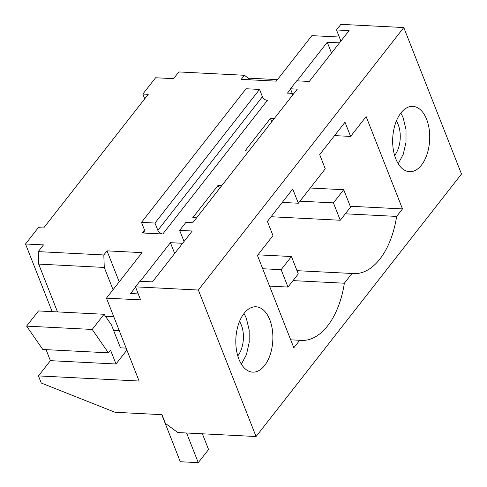 <?xml version="1.0" encoding="UTF-8"?>
<svg xmlns="http://www.w3.org/2000/svg" width="487" height="487" viewBox="0 0 487 487"><rect width="100%" height="100%" fill="white"/><g stroke="black" fill="none" stroke-linecap="round" stroke-linejoin="round"><path stroke-width="0.73" d="M119.218 281.833L107.018 250.86L103.816 254.957L38.223 251.621L43.483 244.9L25.513 243.987L38.272 227.679L43.666 227.953L148.231 94.338L142.837 94.064L155.596 77.756L173.573 78.669L178.832 71.942L244.431 75.278L241.223 79.369L276.269 81.152L311.881 35.648L339.293 37.042M198.361 290.039L256.065 436.529L461.487 174.029L403.79 27.546L198.361 290.039L135.465 286.843L139.848 281.243L152.431 281.882L192.237 231.015L179.654 230.375L185.894 222.407L192.724 222.754L297.289 89.139L290.459 88.792L296.699 80.818L309.275 81.457L349.082 30.596L336.505 29.957L340.882 41.072M25.513 243.987L52.164 311.643M256.065 436.529L177.816 432.553L165.41 423.404L161.97 414.668L115.048 412.288L41.267 383.032L38.467 375.915L50.404 360.66L115.997 363.996L126.906 350.062M107.018 250.86L142.064 252.637L106.452 298.141L139.105 381.029L38.467 375.915M135.465 286.843L140.597 299.876L106.452 298.141M135.593 287.172L130.607 293.539L138.253 293.929M182.619 243.299L170.413 242.678L140.219 281.261M196.578 217.823L192.815 217.634L218.158 185.249L219.467 188.572M221.92 185.437L218.158 185.249M248.863 151.019L245.095 150.824L270.443 118.438L271.752 121.768M274.205 118.633L270.443 118.438M290.587 89.115L287.452 93.12L292.261 93.364M297.064 80.836L327.258 42.259L339.469 42.874M154.976 223.046L141.498 222.364L144.371 229.663L144.213 232.165L142.143 232.956L162.81 234.004L267.375 100.389C265.117 100.072 263.461 98.855 262.414 96.73L259.541 89.431L154.976 223.046L157.849 230.345C158.896 232.469 160.552 233.687 162.81 234.004M46.064 349.654L50.404 360.66M115.997 363.996L110.525 350.098L108.394 352.819L42.801 349.483L26.602 326.12L38.473 310.943L104.066 314.279L111.426 324.896L120.466 347.84L126.145 348.126M57.503 311.911L38.674 264.106L104.267 267.436L103.816 254.957M38.223 251.621L38.674 264.106M395.754 158.762A32.714 18.488 92.9 0 0 409.53 171.71A32.714 18.488 92.9 0 0 427.123 154.008A32.714 18.488 92.9 0 0 426.63 119.309A32.714 18.488 92.9 0 0 412.848 106.361A32.714 18.488 92.9 0 0 395.255 124.063A32.714 18.488 92.9 0 0 395.754 158.762M350.616 136.427L345.021 122.231L319.679 154.61L325.267 168.812L298.33 203.231L292.742 189.035L267.393 221.421L272.988 235.617L257.459 255.456L293.825 347.779L299.706 340.273A71.979 40.677 92.9 0 0 301.35 340.419A71.979 40.677 92.9 0 0 344.352 283.221L351.985 273.469A71.979 40.677 92.9 0 0 353.635 273.609A71.979 40.677 92.9 0 0 396.631 216.417L402.506 208.905L366.139 116.582L350.616 136.427L334.551 135.611M269.78 319.734A32.714 18.488 92.9 0 0 256.004 306.78A32.714 18.488 92.9 0 0 238.411 324.482A32.714 18.488 92.9 0 0 238.904 359.187A32.714 18.488 92.9 0 0 252.686 372.135A32.714 18.488 92.9 0 0 270.279 354.433A32.714 18.488 92.9 0 0 269.78 319.734M113.045 289.722L104.267 267.436M108.394 352.819L92.195 329.449L104.066 314.279M170.413 242.678L174.663 253.471M179.654 230.375L184.037 241.491M26.602 326.12L92.195 329.449M403.79 27.546L340.888 24.35L336.505 29.957M299.706 340.273L290.69 339.816M241.375 364.173L246.434 354.627L249.167 342.617L249.161 329.955L246.416 318.547A32.714 18.488 92.9 0 0 243.944 313.555M239.525 321.438A21.952 12.406 -87.1 0 1 243.372 335.038A21.952 12.406 -87.1 0 1 237.778 355.881M298.33 203.231L282.265 202.415M141.498 222.364L246.063 88.75L259.541 89.431M293.028 280.615L344.352 283.221M351.985 273.469L297.009 270.675M345.313 213.811L396.631 216.417M402.506 208.905L350.232 206.251M144.712 98.831L142.837 94.064M292.833 94.825L290.459 88.792M244.431 75.278L250.391 79.838M327.258 42.259L331.507 53.046M248.175 78.145L277.456 79.631M400.795 113.136A32.714 18.488 -87.1 0 1 403.266 118.122L406.012 129.53L406.012 142.198L403.285 154.202L398.226 163.748M394.622 155.456A21.952 12.406 92.9 0 0 396.369 121.02M281.145 269.676L287.987 287.056L298.281 273.907L291.439 256.527L281.145 269.676L262.694 268.739M291.439 256.527L257.952 254.829M287.987 287.056L269.536 286.119M333.425 202.872L340.273 220.246L350.567 207.097L343.719 189.723L333.425 202.872L299.943 201.168M343.719 189.723L310.237 188.019M340.273 220.246L271.064 216.733M161.757 414.656L180.3 461.737L198.27 462.65L208.564 449.501L202.379 433.801M113.8 316.8L105.521 316.373M186.594 432.998L198.27 462.65M119.297 330.752L113.623 330.46M142.143 232.956L144.481 229.974M157.849 230.345L262.414 96.73"/></g></svg>
